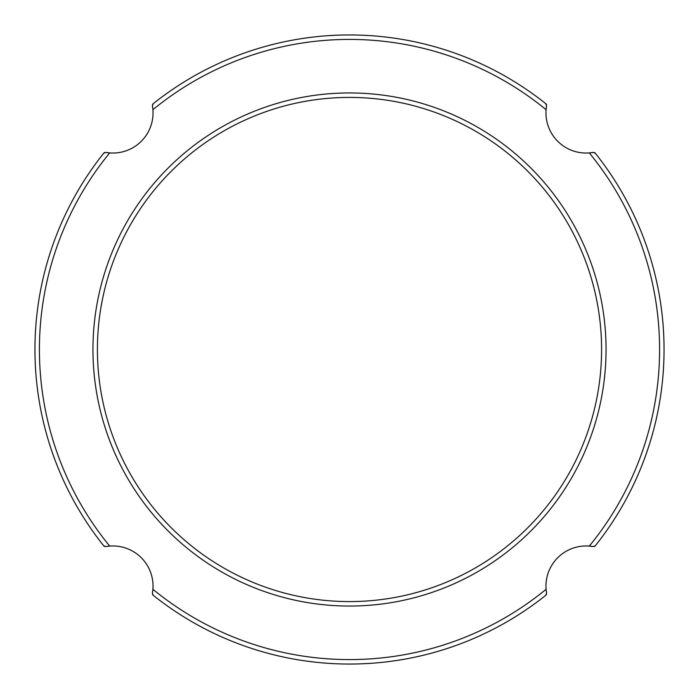 <?xml version="1.0" encoding="UTF-8"?>
<svg xmlns="http://www.w3.org/2000/svg" width="699" height="699" viewBox="0 0 699 699"><rect width="100%" height="100%" fill="white"/><g stroke="black" fill="none" stroke-linecap="round" stroke-linejoin="round"><path stroke-width="1.05" d="M594.246 152.487A2.228 2.228 0 0 1 595.295 153.221L593.163 152.417L589.309 152.915A40.158 40.158 0 0 1 546.085 109.691L546.583 105.837A40.158 40.158 0 0 0 546.085 109.691A310.085 310.085 0 0 0 152.915 109.691L152.417 105.837A40.158 40.158 0 0 1 109.691 152.915A310.085 310.085 0 0 0 109.691 546.085L105.837 546.583L103.705 545.779A314.55 314.55 0 0 1 103.705 153.221A2.228 2.228 0 0 1 104.754 152.487M349.5 601.586A252.086 252.086 0 0 0 601.586 349.5A252.086 252.086 0 0 0 349.5 97.414A252.086 252.086 0 0 0 97.414 349.5A252.086 252.086 0 0 0 349.5 601.586M92.95 349.5A256.55 256.55 0 0 0 349.5 606.05A256.55 256.55 0 0 0 606.05 349.5A256.55 256.55 0 0 0 349.5 92.95A256.55 256.55 0 0 0 92.95 349.5M546.426 594.456A2.228 2.228 0 0 1 545.779 595.295A314.55 314.55 0 0 1 153.221 595.295L152.417 593.163A40.158 40.158 0 0 0 105.837 546.583A40.158 40.158 0 0 1 109.691 546.085M595.295 153.221A314.55 314.55 0 0 1 595.295 545.779A2.228 2.228 0 0 1 594.246 546.513M153.221 595.295A2.228 2.228 0 0 1 152.574 594.456M545.779 595.295L546.583 593.163A40.158 40.158 0 0 1 546.085 589.309L546.583 593.163M104.754 546.513A2.228 2.228 0 0 1 103.705 545.779M595.295 545.779L593.163 546.583A40.158 40.158 0 0 0 589.309 546.085L593.163 546.583M593.163 152.417A40.158 40.158 0 0 1 589.309 152.915A310.085 310.085 0 0 1 589.309 546.085A40.158 40.158 0 0 0 546.085 589.309A310.085 310.085 0 0 1 152.915 589.309L152.417 593.163M105.837 152.417L109.691 152.915A40.158 40.158 0 0 1 105.837 152.417L103.705 153.221M152.487 104.754A2.228 2.228 0 0 1 153.221 103.705L152.417 105.837A40.158 40.158 0 0 1 152.915 109.691M546.583 105.837L545.779 103.705A2.228 2.228 0 0 1 546.513 104.754M545.779 103.705A314.55 314.55 0 0 0 153.221 103.705"/></g></svg>
